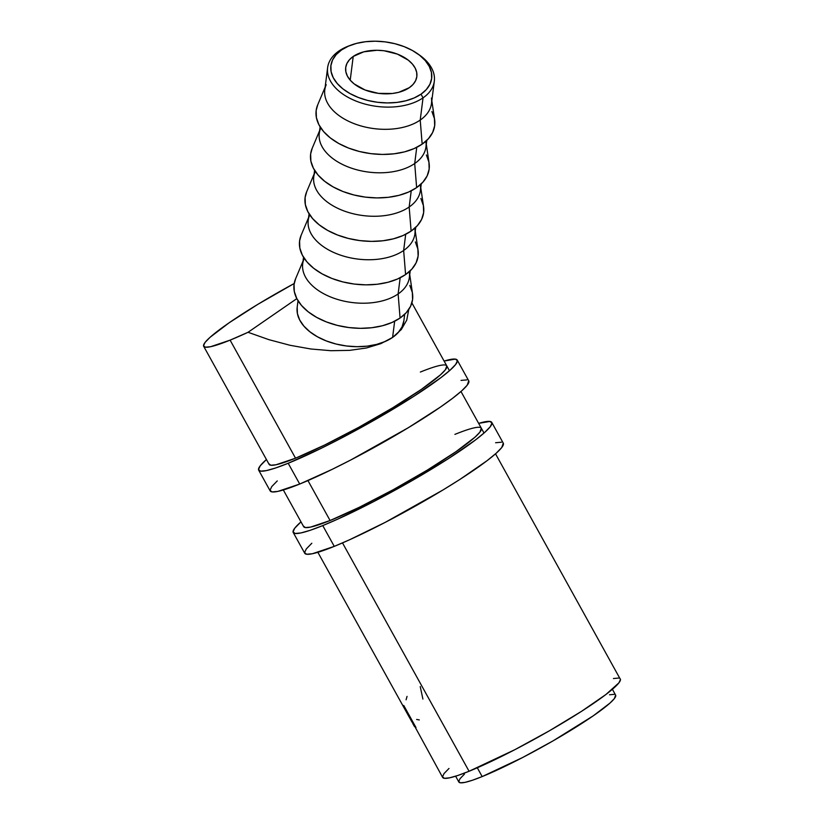 <?xml version="1.0" encoding="UTF-8"?>
<svg xmlns="http://www.w3.org/2000/svg" width="824" height="824" viewBox="0 0 824 824"><rect width="100%" height="100%" fill="white"/><g stroke="black" fill="none" stroke-linecap="round" stroke-linejoin="round"><path stroke-width="1.24" d="M327.622 67.661L324.8 89.868A53.766 32.229 7.2 0 0 358.759 125.269A53.766 32.229 7.2 0 0 420.219 120.067L423.042 97.85L421.002 94.183A50.779 30.437 -172.8 0 1 350.066 93.606A50.779 30.437 -172.8 0 1 341.538 49.955L338.901 51.026A53.766 32.229 7.2 0 0 347.924 97.242A53.766 32.229 7.2 0 0 423.042 97.85A53.766 32.229 -172.8 0 1 361.582 103.062A53.766 32.229 -172.8 0 1 327.622 67.661A53.766 32.229 -172.8 0 1 338.901 51.026A53.766 32.229 -172.8 0 1 349.726 45.608M353.218 56.454A35.844 21.486 -172.8 0 1 394.191 52.983A35.844 21.486 -172.8 0 1 416.831 76.581A35.844 21.486 -172.8 0 1 409.322 87.674L398.754 92.309L392.348 93.493L378.535 93.38L365.135 90.022L354.196 83.935L350.19 80.134L347.368 76.035L345.864 71.781L345.709 67.537L346.925 63.458L349.469 59.719L353.218 56.454L363.786 51.83L377.011 50.274L384.005 50.748L397.405 54.106L408.344 60.204L412.35 63.994L415.172 68.093L416.676 72.358L416.831 76.601L415.615 80.67L413.071 84.409L409.322 87.674A35.844 21.486 -172.8 0 1 368.349 91.145A35.844 21.486 -172.8 0 1 345.709 67.547A35.844 21.486 -172.8 0 1 353.218 56.454L350.21 80.165L353.218 56.454M325.14 87.21L317.714 104.823A59.74 35.813 7.2 0 0 349.355 148.361A59.74 35.813 7.2 0 0 422.166 144.138L420.219 120.067A53.766 32.229 -172.8 0 1 354.691 123.868A53.766 32.229 -172.8 0 1 326.211 84.676M320.103 126.834L319.279 133.344A53.766 32.229 7.2 0 0 353.228 168.745A53.766 32.229 7.2 0 0 414.699 163.533L416.748 147.342L414.699 163.533A53.766 32.229 -172.8 0 1 349.16 167.334A53.766 32.229 -172.8 0 1 320.691 128.153M319.619 130.676L312.193 148.299A59.74 35.813 7.2 0 0 343.824 191.838A59.74 35.813 7.2 0 0 416.635 187.615L414.699 163.533L416.635 187.615A59.74 35.813 7.2 0 0 429.088 163.152L426.307 144.241M314.583 170.31L313.759 176.82A53.766 32.229 7.2 0 0 347.707 212.221A53.766 32.229 7.2 0 0 409.168 207.009L411.228 190.808L409.168 207.009A53.766 32.229 -172.8 0 1 343.639 210.81A53.766 32.229 -172.8 0 1 315.159 171.619M314.099 174.152L306.662 191.765A59.74 35.813 7.2 0 0 338.303 235.314A59.74 35.813 7.2 0 0 411.114 231.091L409.168 207.009L411.114 231.091A59.74 35.813 7.2 0 0 423.567 206.618L420.776 187.707M309.062 213.777L308.238 220.286A53.766 32.229 7.2 0 0 342.187 255.687A53.766 32.229 7.2 0 0 403.647 250.486L405.707 234.284L403.647 250.486A53.766 32.229 -172.8 0 1 338.118 254.286A53.766 32.229 -172.8 0 1 309.639 215.095M308.567 217.629L301.141 235.242A59.74 35.813 7.2 0 0 332.783 278.78A59.74 35.813 7.2 0 0 405.593 274.557L403.647 250.486L405.593 274.557A59.74 35.813 7.2 0 0 418.046 250.094L415.255 231.183M303.541 257.253L302.707 263.762A53.766 32.229 7.2 0 0 336.666 299.163A53.766 32.229 7.2 0 0 398.126 293.952L400.176 277.76L398.126 293.952A53.766 32.229 -172.8 0 1 332.587 297.752A53.766 32.229 -172.8 0 1 304.118 258.561M303.047 261.095L295.62 278.718A59.74 35.813 7.2 0 0 327.252 322.256A59.74 35.813 7.2 0 0 400.073 318.033L398.126 293.952L400.073 318.033L406.335 312.595L410.558 306.353L412.587 299.576L412.34 292.499L409.816 285.403M410.115 718.683L408.817 715.531A101.568 11.083 -29 0 0 409.075 715.613L403.441 705.468A101.568 11.083 -29 0 0 403.801 705.55L415.986 727.541A101.568 11.083 151 0 1 415.265 727.324L442.653 777.423A101.568 11.083 -29 0 0 469.072 771.264L342.496 542.903L469.072 771.264L514.835 749.696L549.556 730.703L581.528 711.328L605.887 694.529L618.906 682.849L620.482 679.522L495.533 453.828M454.91 434.382A101.568 11.083 151 0 1 481.329 428.212A101.568 11.083 151 0 1 429.356 468.846A101.568 11.083 151 0 1 330.084 520.521L307.949 480.577L330.084 520.521A101.568 11.083 151 0 1 303.675 526.691L283.322 489.971M420.364 372.046A101.568 11.083 151 0 1 446.783 365.877A101.568 11.083 151 0 1 394.809 406.52A101.568 11.083 151 0 1 295.538 458.196L230.102 340.137A101.568 11.083 151 0 1 203.683 346.307A101.568 11.083 151 0 1 294.199 283.507L257.788 304.375L229.072 322.823L210.017 337.346L205.094 342.413L203.518 345.74L205.372 347.192L210.573 346.719L230.102 340.137L295.538 458.196A101.568 11.083 151 0 1 269.118 464.365L203.703 346.348M409.209 717.086L408.601 715.994M413.967 725.676L412.865 723.668L414.513 726.593L415.729 727.067L415.265 727.324A101.568 11.083 -29 0 0 415.986 727.541L403.801 705.55A101.568 11.083 -29 0 1 403.441 705.468L409.075 715.613A101.568 11.083 -29 0 1 408.817 715.531L409.744 718.023M455.631 776.198L458.865 782.028A89.62 9.775 -29 0 0 482.174 776.579L477.302 767.783L482.174 776.579L522.55 757.555L553.192 740.797L593.218 715.85L610.038 703.037L614.385 698.567L615.61 695.096M298.01 300.729L297.186 307.239A53.766 32.229 7.2 0 0 331.135 342.64A53.766 32.229 7.2 0 0 392.595 337.428L394.655 321.226L392.595 337.428A53.766 32.229 7.2 0 0 403.873 320.793L404.697 314.284M297.186 307.208L297.413 313.584L299.678 319.959L303.901 326.119L309.917 331.804L317.487 336.81L326.325 340.94L336.099 344.041L346.43 345.977L356.916 346.688L367.154 346.152L376.753 344.37L385.344 341.424L392.595 337.428L380.853 343.639L366.392 347.996L349.592 350.365L330.918 350.705L310.875 348.995L290.007 345.277L268.871 339.653L248.045 332.288L296.825 298.628L248.045 332.288A101.568 11.083 151 0 1 230.102 340.137L248.045 332.288L268.871 339.653L290.007 345.277L310.875 348.995L330.918 350.705L349.592 350.365L366.392 347.996L380.853 343.639L392.595 337.428L398.239 332.525L402.04 326.922L403.863 320.814M614.138 694.354L609.544 694.766M464.458 774.117L460.111 778.587L458.721 781.513L460.358 782.8L464.942 782.388L472.317 780.287L482.174 776.579A89.62 9.775 -29 0 0 569.765 730.981A89.62 9.775 -29 0 0 615.621 695.126L612.397 689.297M618.628 678.07L613.427 678.533M448.987 768.462L444.064 773.53L442.498 776.857L444.352 778.309L449.543 777.835L457.897 775.456L469.072 771.264A101.568 11.083 -29 0 0 568.344 719.579A101.568 11.083 -29 0 0 620.317 678.945M401.309 329.528L392.595 337.428L401.309 329.528L406.737 320.145L401.309 329.528M408.756 309.536L406.737 320.145L408.756 309.536M422.897 699.061L420.23 686.557M406.088 699.792L407.046 696.393M419.292 719.929L416.635 719.445M415.234 726.191L414.513 726.593L415.234 726.191M411.258 720.784L409.724 717.591L410.29 717.261L409.724 717.591L410.558 717.735L414.616 725.069L410.321 717.869L409.652 717.838L413.792 724.955A101.568 11.083 -29 0 0 414.379 725.202A101.568 11.083 -29 0 1 413.792 724.955L411.258 720.784M295.651 278.636L294.055 284.465L294.302 291.531L296.825 298.628L301.512 305.467L308.197 311.791L316.612 317.353L326.438 321.947L337.294 325.377L348.768 327.54L360.418 328.333L371.789 327.725L382.46 325.748L392.008 322.472L400.073 318.033A59.74 35.813 7.2 0 0 412.515 293.571L409.734 274.649M409.332 271.93A53.766 32.229 -172.8 0 1 398.126 293.952A53.766 32.229 7.2 0 0 409.394 277.317L410.218 270.808M414.853 228.464A53.766 32.229 -172.8 0 1 403.647 250.486A53.766 32.229 7.2 0 0 414.915 233.841L415.739 227.331M301.172 235.159L299.586 240.989L299.833 248.065L302.346 255.152L307.043 262.001L313.717 268.315L322.132 273.877L331.959 278.471L342.815 281.911L354.289 284.064L365.938 284.857L377.32 284.249L387.98 282.272L397.529 279.006L405.593 274.557L411.856 269.118L416.079 262.887L418.108 256.099L417.861 249.023L415.348 241.926M420.374 184.988A53.766 32.229 -172.8 0 1 409.168 207.009A53.766 32.229 7.2 0 0 420.436 190.375L421.27 183.865M306.703 191.683L305.107 197.513L305.354 204.589L307.877 211.686L312.564 218.525L319.238 224.849L327.653 230.411L337.479 234.995L348.336 238.435L359.81 240.587L371.459 241.381L382.841 240.783L393.512 238.805L403.06 235.53L411.114 231.091L417.377 225.642L421.61 219.411L423.639 212.623L423.382 205.557L420.868 198.46M425.905 141.522A53.766 32.229 -172.8 0 1 414.699 163.533A53.766 32.229 7.2 0 0 425.967 146.899L426.791 140.389M312.224 148.217L310.627 154.047L310.875 161.123L313.398 168.209L318.085 175.048L324.769 181.373L333.184 186.935L343 191.528L353.867 194.958L365.341 197.121L376.99 197.915L388.362 197.307L399.032 195.329L408.58 192.054L416.635 187.615L422.908 182.176L427.131 175.934L429.16 169.157L428.913 162.081L426.389 154.984M431.426 98.046A53.766 32.229 -172.8 0 1 420.219 120.067L422.166 144.138A59.74 35.813 7.2 0 0 434.619 119.676L431.827 100.765M317.745 104.741L316.148 110.57L316.406 117.647L318.919 124.743L323.605 131.583L330.29 137.896L338.705 143.458L348.531 148.052L359.388 151.492L370.862 153.645L382.511 154.438L393.893 153.831L404.553 151.863L414.101 148.588L422.166 144.138L428.428 138.7L432.651 132.468L434.681 125.681L434.433 118.605L431.91 111.518M421.002 94.183L426.327 89.548L429.922 84.254L431.642 78.486L431.436 72.471L429.294 66.445L425.308 60.636L419.632 55.26L412.474 50.532L404.121 46.628L394.892 43.703L385.138 41.87L375.239 41.2L365.568 41.715L356.504 43.394L348.387 46.175L341.538 49.955L336.213 54.58L332.618 59.874L330.898 65.642L331.104 71.657L333.246 77.683L337.232 83.502L342.908 88.879L350.066 93.606L358.419 97.5L367.648 100.425L377.402 102.258L387.301 102.928L396.972 102.413L406.036 100.734L414.153 97.953L421.002 94.183L423.042 97.85L420.219 120.067A53.766 32.229 7.2 0 0 431.488 103.422L434.31 81.215A53.766 32.229 -172.8 0 1 423.042 97.85A53.766 32.229 7.2 0 0 419.364 54.981L417.531 53.694A50.779 30.437 -172.8 0 1 421.002 94.183M418.427 54.343A53.766 32.229 -172.8 0 1 434.31 81.215M350.756 45.207L348.665 46A53.766 32.229 7.2 0 0 338.901 51.026L341.538 49.955A50.779 30.437 -172.8 0 1 350.756 45.207A50.779 30.437 -172.8 0 1 417.531 53.694M293.22 532.489L304.736 553.264A113.516 12.381 -29 0 0 334.266 546.374L322.751 525.588A113.516 12.381 151 0 1 293.22 532.489A113.516 12.381 151 0 1 300.987 521.86L294.796 528.133L293.045 531.841L295.116 533.468L300.925 532.943L310.257 530.285L322.751 525.588L334.266 546.374L349.438 539.833L385.405 522.262L442.828 490.064L459.947 479.393L487.169 460.606L496.223 453.21L501.723 447.556L503.279 443.158M501.414 442.21L495.595 442.735M311.822 543.243L306.312 548.908L304.561 552.626L306.631 554.243L312.44 553.718L334.266 546.374A113.516 12.381 -29 0 0 445.207 488.611A113.516 12.381 -29 0 0 503.299 443.199L491.784 422.424A113.516 12.381 151 0 1 433.692 467.836A113.516 12.381 151 0 1 322.751 525.588L337.922 519.048L373.89 501.486L412.7 480.268L448.431 458.618L475.654 439.831L484.697 432.435L490.208 426.77L491.959 423.062L489.889 421.435L478.651 423.371A113.516 12.381 151 0 1 491.784 422.424M303.51 526.124L305.364 527.576L310.566 527.102L330.084 520.521L359.12 507.388L393.223 489.703L427.223 470.144L455.94 451.696L474.995 437.173L479.928 432.106L481.309 428.171M258.674 470.154L270.19 490.929A113.516 12.381 -29 0 0 299.709 484.038L288.194 463.263A113.516 12.381 151 0 1 258.674 470.154A113.516 12.381 151 0 1 266.44 459.524L260.24 465.797L258.489 469.515L260.559 471.143L266.368 470.607L275.7 467.95L288.194 463.263L299.709 484.038L332.154 469.361L350.859 459.936L408.282 427.728L440.366 407.118L452.613 398.28L461.667 390.885L467.177 385.22L468.722 380.822M466.858 379.885L461.049 380.41M277.266 480.917L271.766 486.572L270.004 490.29L272.075 491.918L277.894 491.392L299.709 484.038A113.516 12.381 -29 0 0 410.661 426.286A113.516 12.381 -29 0 0 468.753 380.863L457.238 360.088A113.516 12.381 151 0 1 399.146 405.511A113.516 12.381 151 0 1 288.194 463.263L320.639 448.586L339.344 439.161L378.154 417.933L413.885 396.282L441.098 377.505L450.151 370.11L455.662 364.445L457.413 360.727L455.342 359.099L444.105 361.046A113.516 12.381 151 0 1 457.238 360.088M268.964 463.788L270.808 465.241L276.009 464.767L295.538 458.196L324.563 445.063L358.677 427.368L392.677 407.808L421.394 389.371L440.449 374.848L445.372 369.78L446.804 365.918M317.868 552.307L408.786 716.324M484.018 433.053L460.977 391.493M449.461 370.718L411.887 302.923M409.559 717.519L410.228 717.148M411.557 721.319L410.96 720.238"/></g></svg>
